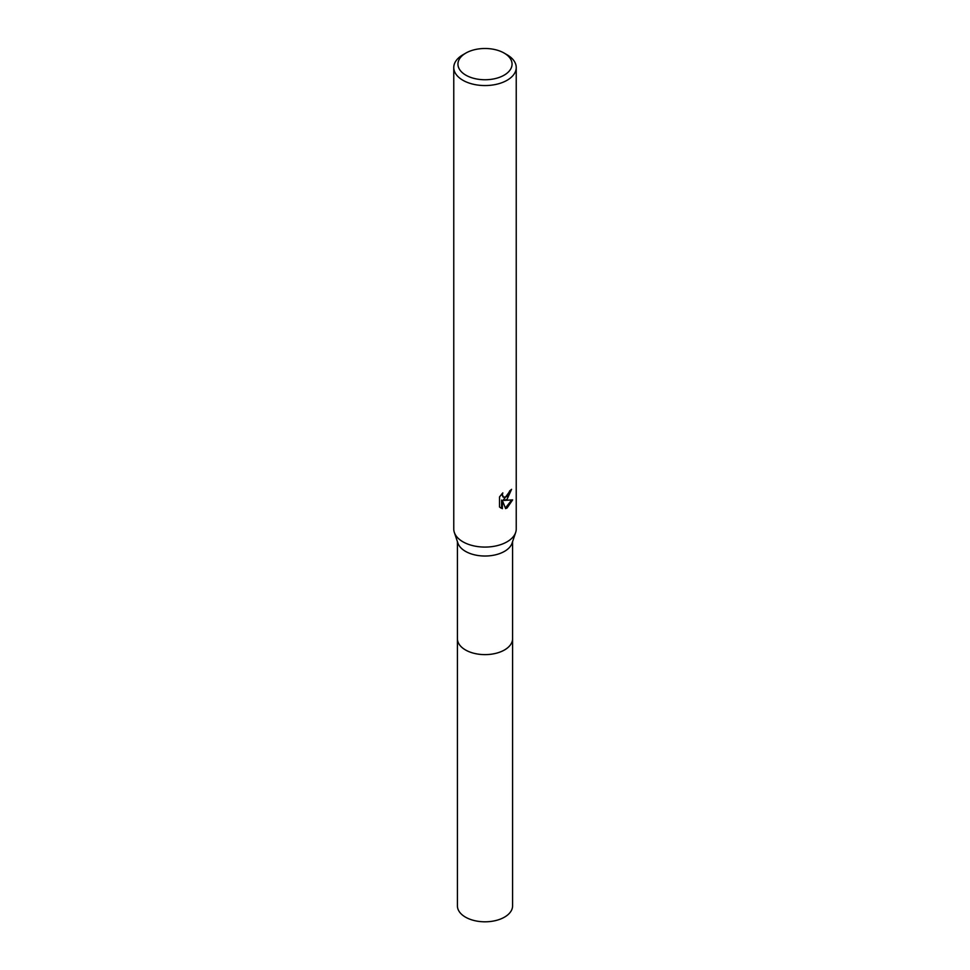 <?xml version="1.0" encoding="UTF-8"?>
<svg xmlns="http://www.w3.org/2000/svg" width="970" height="970" viewBox="0 0 970 970"><rect width="100%" height="100%" fill="white"/><g stroke="black" fill="none" stroke-linecap="round" stroke-linejoin="round"><path stroke-width="1.45" d="M512.584 638.26A27.596 15.932 180 0 1 512.596 638.696A27.584 15.932 180 0 1 504.509 649.948A27.584 15.932 180 0 1 474.439 653.404A27.584 15.932 180 0 1 457.416 638.684A27.596 15.932 180 0 1 457.416 638.26M512.584 638.381A27.596 15.932 180 0 1 504.509 649.961A27.596 15.932 180 0 1 474.197 653.356A27.596 15.932 180 0 1 457.416 638.381M504.133 53.071L507.08 54.781A31.234 18.03 180 0 1 516.234 67.524L516.234 529.05A31.234 18.03 180 0 1 515.652 532.481L512.087 543.127A27.584 15.932 180 0 1 504.509 551.36A27.584 15.932 180 0 1 476.925 555.325A27.584 15.932 180 0 1 457.913 543.127L454.348 532.481A31.234 18.03 180 0 1 453.766 529.05L453.766 67.524A31.234 18.03 180 0 1 462.92 54.781L465.867 53.071A27.063 15.629 180 0 1 504.133 53.071A27.063 15.629 180 0 1 504.133 75.175A27.063 15.629 180 0 1 465.867 75.175A27.063 15.629 180 0 1 465.867 53.071L462.92 54.781M515.652 532.481A31.234 18.03 180 0 1 507.08 541.793A31.234 18.03 180 0 1 475.858 546.292A31.234 18.03 180 0 1 454.348 532.481M507.08 499.295L504.085 500.423L512.645 499.877L507.08 507.977L505.612 508.595L502.375 500.508L502.375 508.668L499.526 506.995L499.526 496.931L502.812 492.869L502.363 494.858L503.575 497.246L507.08 496.604L509.674 490.905A31.234 18.03 0 0 0 511.566 489.329L507.08 499.295M516.234 67.524A31.234 18.03 180 0 1 507.08 80.28A31.234 18.03 180 0 1 473.045 84.184A31.234 18.03 180 0 1 453.766 67.524M510.753 490.044L503.345 499.999L504.085 500.423M503.224 496.992L501.623 494.106M500.496 507.819L501.623 508.231L501.623 500.083L502.375 500.508M505.382 508.001L511.663 500.108M501.623 508.231L502.375 508.668M457.403 638.696A27.596 15.932 180 0 0 465.491 649.961A27.596 15.932 180 0 0 495.561 653.416A27.596 15.932 180 0 0 512.596 638.696L512.584 905.883A27.584 15.932 180 0 1 495.561 920.591A27.584 15.932 180 0 1 465.491 917.147A27.584 15.932 180 0 1 457.416 905.883L457.416 541.624M503.575 497.246L502.836 496.822M512.584 638.684L512.584 541.624"/></g></svg>
